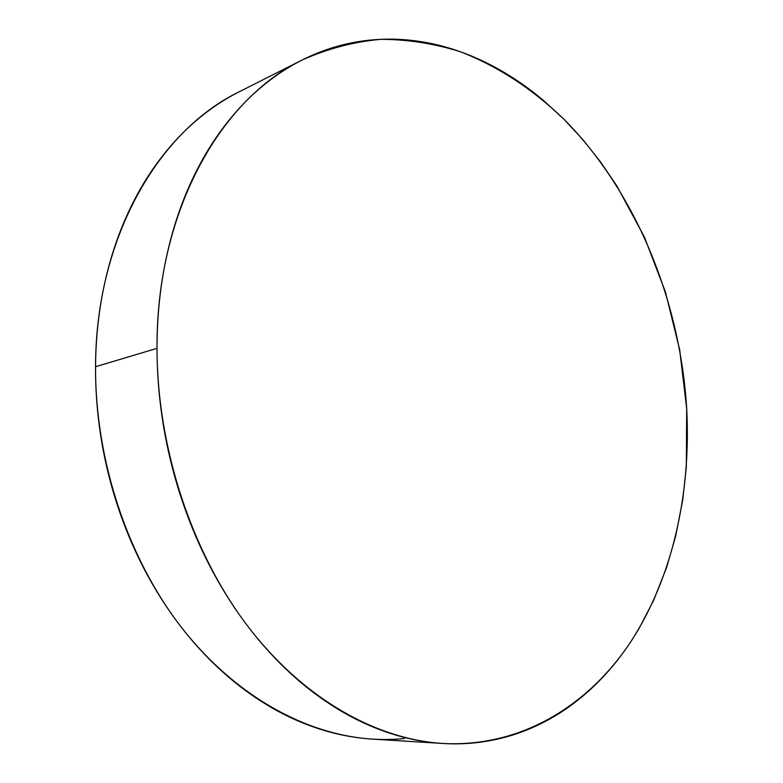 <?xml version="1.0" encoding="UTF-8"?>
<svg xmlns="http://www.w3.org/2000/svg" width="783" height="783" viewBox="0 0 783 783"><rect width="100%" height="100%" fill="white"/><g stroke="black" fill="none" stroke-linecap="round" stroke-linejoin="round"><path stroke-width="1.17" d="M157.011 348.347C156.169 211.772 220.346 99.284 302.199 59.997C327.94 48.556 354.219 41.665 381.027 39.326C407.796 39.444 434.105 43.535 459.924 51.59C498.037 66.183 533.35 89.614 564.572 119.848C636.119 192.657 680.055 300.486 686.681 408.481C691.223 493.114 672.705 577.502 630.56 642.089C588.092 705.904 520.881 747.599 442.708 743.468C375.85 739.269 302.874 698.642 247.027 625.235C191.483 551.672 157.158 447.739 157.011 348.347L95.555 366.728L157.011 348.347C157.011 321.47 159.282 295.455 163.823 270.321C168.394 245.206 175.001 221.628 183.643 199.587C192.315 177.584 202.67 157.618 214.718 139.677C226.767 121.776 240.078 106.204 254.651 92.962C269.225 79.758 284.62 69.002 300.829 60.692C317.027 52.412 333.627 46.54 350.627 43.075C367.619 39.63 384.629 38.445 401.679 39.522C418.709 40.618 435.456 43.75 451.928 48.928C468.391 54.115 484.315 61.084 499.72 69.834C515.106 78.594 529.788 88.87 543.745 100.664L564.014 119.29L582.992 139.805L600.59 162.012L616.72 185.718L644.35 236.916L665.442 292L679.654 349.629L686.681 408.481L686.309 467.226L682.688 500.2L675.612 536.394L666.646 567.362L653.521 600.581L639.192 628.23C630.09 643.832 619.745 658.209 608.166 671.364C596.568 684.518 583.824 696.116 569.936 706.158C556.028 716.2 541.112 724.353 525.207 730.627C509.273 736.881 492.576 740.943 475.095 742.813C457.605 744.662 439.654 744.046 421.234 740.982C402.805 737.889 384.316 732.183 365.778 723.864C347.221 715.515 329.085 704.534 311.37 690.929C293.645 677.295 276.869 661.214 261.033 642.686C245.196 624.12 230.819 603.507 217.889 580.839C204.97 558.142 193.949 533.986 184.817 508.373C175.705 482.729 168.795 456.381 164.078 429.309C159.399 402.227 157.04 375.243 157.011 348.347M302.081 60.056L239.265 91.768C158.597 130.634 95.585 238.022 95.555 366.728C95.095 460.433 127.727 558.025 181.362 627.291C235.301 696.4 306.456 734.953 372.346 739.103L441.465 743.39M404.322 738.555C387.027 740.258 369.322 739.641 351.215 736.695C333.088 733.73 314.962 728.298 296.816 720.399C278.67 712.471 260.984 702.087 243.748 689.236C226.512 676.355 210.226 661.185 194.908 643.734C179.591 626.243 165.712 606.835 153.272 585.518C140.852 564.161 130.281 541.445 121.571 517.357C112.879 493.251 106.331 468.459 101.917 442.992C97.542 417.505 95.418 392.087 95.555 366.728C95.722 341.378 98.09 316.812 102.661 293.028C107.261 269.264 113.838 246.909 122.402 225.954C130.976 205.029 141.204 185.982 153.077 168.815C164.959 151.667 178.074 136.702 192.422 123.89C206.781 111.117 221.941 100.645 237.915 92.453"/></g></svg>
